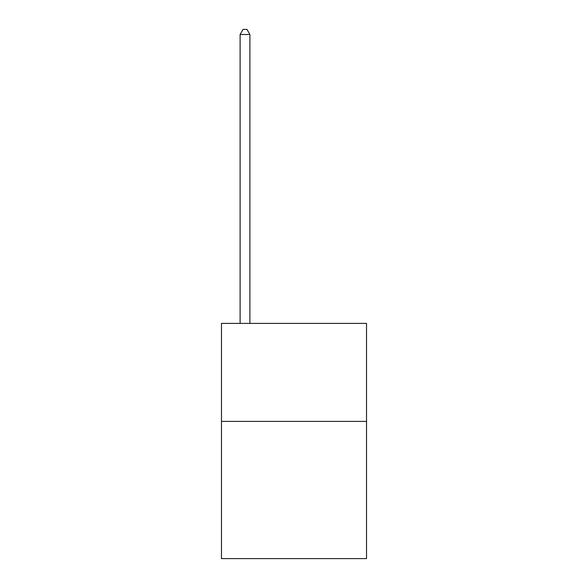 <?xml version="1.0" encoding="UTF-8"?>
<svg xmlns="http://www.w3.org/2000/svg" width="588" height="588" viewBox="0 0 588 588"><rect width="100%" height="100%" fill="white"/><g stroke="black" fill="none" stroke-linecap="round" stroke-linejoin="round"><path stroke-width="0.88" d="M366.522 421.398L366.522 558.6L221.478 558.6L221.478 323.4L366.522 323.4L366.522 421.398L221.478 421.398M249.9 323.4L249.9 34.494L240.102 34.494L240.102 323.4M240.102 34.494L243.042 29.4L246.96 29.4L249.9 34.494"/></g></svg>
